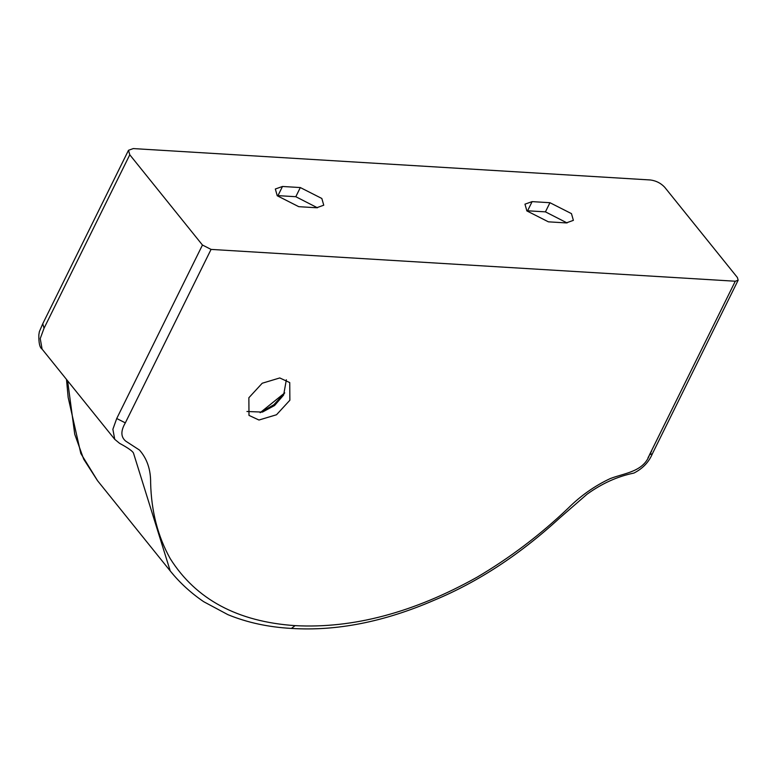 <?xml version="1.0" encoding="UTF-8"?>
<svg xmlns="http://www.w3.org/2000/svg" width="777" height="777" viewBox="0 0 777 777"><rect width="100%" height="100%" fill="white"/><g stroke="black" fill="none" stroke-linecap="round" stroke-linejoin="round"><path stroke-width="1.17" d="M42.094 349.116L40.229 338.578L44.036 328.253L129.778 154.778L128.496 150.282L133.265 148.582L650.359 179.973C656.079 180.73 660.858 183.149 664.694 187.247L737.383 277.506L738.15 280.206L735.285 281.225L649.553 454.7L652.418 453.681L738.15 280.206M649.553 454.7C643.706 471.94 623.941 473.164 610.13 478.632C594.716 485.858 580.71 495.726 568.123 508.245C540.17 534.945 509.761 557.954 476.913 577.292C413.655 612.597 353.04 628.71 295.085 625.64C237.558 621.707 195.95 599.388 170.25 558.682C157.877 536.596 151.33 511.344 150.631 482.905C150.777 469.638 147.067 458.692 139.481 450.068L125.757 441.151C120.756 437.053 120.61 430.963 125.33 422.873L211.062 249.407L202.457 245.037L116.725 418.512L112.869 429.292L114.743 439.326L119.58 443.337C128.04 447.921 132.682 451.184 133.489 453.108L170.231 570.959L174.029 575.475M211.062 249.407L735.285 281.225M248.863 397.746L262.218 383.236L279.769 377.952L289.743 382.585L289.87 400.233L276.515 414.753L258.964 420.027L248.99 415.394L248.863 397.746M286.354 379.759L283.634 395.017L274.582 405.497L262.441 412.092L246.95 411.489M129.778 154.778L202.457 245.037M549.951 202.71L571.464 213.626L573.377 220.367L566.229 222.912L548.397 221.833L526.884 210.917L524.961 204.166L532.119 201.622L549.951 202.71L545.435 211.859L567.084 222.941M300.32 187.558L321.833 198.475L323.747 205.215L316.598 207.76L298.766 206.682L277.253 195.765L275.33 189.015L282.488 186.47L300.32 187.558L295.804 196.707L317.453 207.789M277.117 195.59L295.804 196.707M526.748 210.742L545.435 211.859M295.085 625.64L291.424 628.418C336.519 631.283 384.023 621.921 433.945 600.33C477.972 582.041 519.852 554.623 559.586 518.094L587.033 494.23C601.942 483.459 617.569 476.408 633.896 473.076C642.725 468.599 648.892 462.13 652.418 453.671M648.018 457.75L651.65 450.981M125.33 422.873L116.725 418.512M260.14 412.704L273.931 404.691L284.732 392.9M44.036 328.253L42.754 323.756L39.365 331.662L38.85 334.77C38.665 342.9 39.734 347.669 42.055 349.067L114.743 439.335M170.231 570.959L97.543 480.701L83.673 459.139L74.747 434.265L67.609 380.788M282.488 186.47L277.972 195.619M532.119 201.622L527.602 210.771M170.241 570.969C179.74 582.75 190.909 592.997 203.739 601.728L227.943 614.675C247.173 622.562 268.337 627.146 291.424 628.418M284.741 392.89L260.13 412.713M97.562 480.72L80.827 453.506L68.162 397.435L66.492 379.409M128.496 150.282L42.754 323.756"/></g></svg>
